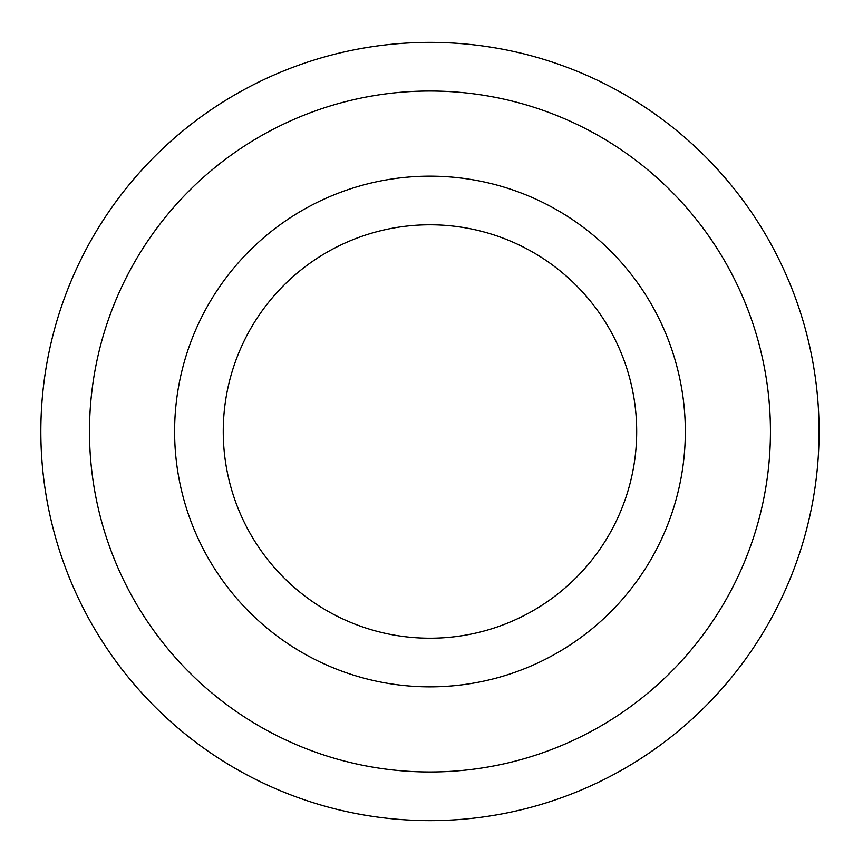 <?xml version="1.0" encoding="UTF-8"?>
<svg xmlns="http://www.w3.org/2000/svg" width="863" height="863" viewBox="0 0 863 863"><rect width="100%" height="100%" fill="white"/><g stroke="black" fill="none" stroke-linecap="round" stroke-linejoin="round"><path stroke-width="1.29" d="M636.689 431.5A206.721 206.721 0 0 0 326.602 252.481A206.721 206.721 0 0 0 326.602 610.519A206.721 206.721 0 0 0 636.689 431.5M819.084 431.5A389.116 389.116 0 0 0 235.405 94.509A389.116 389.116 0 0 0 235.405 768.491A389.116 389.116 0 0 0 819.084 431.5M770.443 431.5A340.475 340.475 0 0 0 259.731 136.634A340.475 340.475 0 0 0 259.731 726.366A340.475 340.475 0 0 0 770.443 431.5M685.319 431.5A255.362 255.362 0 0 0 302.287 210.356A255.362 255.362 0 0 0 302.287 652.644A255.362 255.362 0 0 0 685.319 431.5"/></g></svg>
